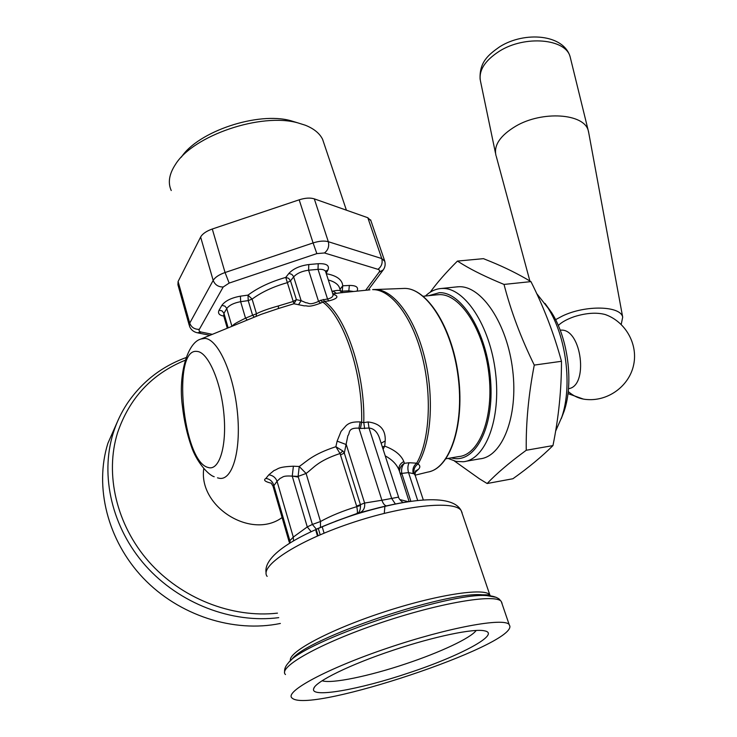 <?xml version="1.0" encoding="UTF-8"?>
<svg xmlns="http://www.w3.org/2000/svg" width="737" height="737" viewBox="0 0 737 737"><rect width="100%" height="100%" fill="white"/><g stroke="black" fill="none" stroke-linecap="round" stroke-linejoin="round"><path stroke-width="1.11" d="M495.983 155.516C493.587 145.318 500.183 135.544 515.762 126.174C542.248 110.522 584.1 113.406 588.237 130.55L588.863 133.471M555.569 319.674L562.442 315.998C585.519 304.832 620.637 305.726 622.691 317.168L621.217 324.455M560.184 330.139L561.29 330.121C581.714 329.107 588.743 386.345 568.485 388.675M607.564 315.445L605.215 314.533C596.62 312.258 586.385 312.939 574.501 316.588C567.103 319.13 561.705 322.106 558.305 325.514M545.012 303.441L551.644 312.654C568.181 338.559 573.791 383.01 564.1 411.274L561.299 418.57M555.606 431.191L561.815 417.041C572.502 385.893 566.274 336.606 548.052 308.066L536.656 293.501M530.944 281.617C518.673 274.247 505.398 267.623 491.109 261.764L483.454 258.659L457.428 261.082L462.854 264.436C473.292 270.765 487.01 277.425 504.025 284.427L530.944 281.617C543.814 307.191 553.994 333.75 561.474 361.296C561.502 389.551 558.655 417.649 552.953 445.59C541.75 456.7 528.401 467.755 512.915 478.737L487.139 483.518C496.572 473.55 509.599 462.458 526.246 450.261L552.953 445.59M504.025 284.427C510.861 311.042 520.939 337.924 534.27 365.091L561.474 361.296M534.27 365.091C528.54 394.581 525.868 422.974 526.246 450.261M454.425 461.012L479.474 478.829L487.139 483.518M430.224 292.211C436.838 282.962 445.903 272.589 457.428 261.082M456.074 286.969L459.04 286.73C481.629 285.735 507.277 323.626 512.694 370.131C518.387 416.626 502.146 457.041 479.695 458.875L465.931 461.279M425.433 296.034C430.205 291.419 435.503 288.904 441.334 288.489L442.393 288.453C464.66 287.494 490.059 325.708 495.522 372.544C501.271 419.371 485.342 459.999 463.204 461.758L456.028 461.399L448.059 458.423M428.602 295.703L439.344 292.69C461.804 291.714 487.166 333.013 490.593 380.283C494.343 427.571 475.116 463.545 452.426 458.165L451.182 457.88M436.562 294.855L439.501 294.634C460.266 293.925 483.794 329.771 488.834 373.429C494.14 417.068 479.382 454.95 458.764 456.572L445.959 458.783M382.365 447.009L384.714 446.125C394.728 449.856 401.103 454.996 403.83 461.537L404.41 463.306C402.006 465.839 401.131 469.211 401.785 473.412L408.538 472.61L414.176 473.836C413.282 469.791 414.562 466.503 418.026 463.96C420.247 465.554 420.394 467.322 418.478 469.276L415.336 471.164M414.176 473.836L415.207 475.429M413.125 473.237C412.333 469.174 413.531 465.821 416.709 463.177L418.026 463.96C431.412 442.117 434.462 396.58 424.429 356.791C414.452 316.938 393.447 289.567 375.271 289.494L373.152 289.558M332.838 293.833L340.678 292.792M331.982 291.281L332.977 291.097C337.076 290.231 339.564 290.175 340.439 290.931L341.471 292.718M333.013 294.312L334.92 294.892L333.271 294.643M214.2 476.738C207.834 474.84 196.07 461.003 191.233 446.069C186.977 433.817 184.047 420.597 182.435 406.4C177.995 374.405 187.548 342.641 200.704 339.112L261.091 314.377L278.383 308.536L293.943 303.764L304.335 305.873C308.167 305.321 307.191 308.186 320.669 303.119L324.427 301.396L328.693 300.954C336.873 298.835 338.946 296.818 334.92 294.892M289.153 541.879L273.169 486.687L277.038 481.27C275.601 477.548 272.856 475.402 268.821 474.812L274.053 470.501C278.485 469.147 276.845 466.926 293.39 466.208L299.24 466.493L298.098 476.388L306.095 473.467L299.24 466.493C307.182 461.122 312.387 454.471 335.879 446.696L342.797 450.98L344.308 453.071L347.873 435.668C350.361 433.476 346.998 427.534 358.937 428.16L360.402 428.501L361.646 422.246L363.774 422.614L368.132 421.951C380.089 423.416 385.783 429.754 385.211 440.947L384.714 446.125L383.093 449.238M385.23 455.853C391.633 459.372 396.027 463.674 398.431 468.76L399.463 471.136C399.776 467.663 401.425 465.056 404.41 463.306L409.155 462.735L416.709 463.177C429.735 440.597 432.25 394.783 421.933 355.317C411.67 315.777 390.647 289.153 372.636 289.623L404.567 288.416C426.695 288.075 452.085 327.836 458.138 376.773C464.439 425.691 449.515 468.787 427.755 472.085L415.152 475.172M417.686 500.451L408.538 472.61C407.497 468.714 407.699 465.425 409.155 462.735M360.402 428.501L369.016 428.022C373.852 428.529 377.335 431.873 379.472 438.064L380.338 440.735M381.14 443.213L385.211 440.947M409.118 501.538L398.966 469.791C398.606 466.208 400.228 463.453 403.83 461.537M399.951 472.997L401.785 473.412L410.85 501.289C380.283 505.904 349.08 515.071 317.223 528.788M400.265 473.983L401.923 473.983M328.693 300.954L327.541 299.01C331.714 298.034 333.502 296.403 332.894 294.109L332.599 293.188M335.298 521.381L359.739 512.722C363.544 511.027 365.165 507.802 364.612 503.039L381.904 500.248L358.937 428.16L360.181 421.933L361.646 422.246C362.945 373.659 343.986 317.122 322.649 302.013L320.521 300.309L327.541 299.01L318.006 269.355L318.218 263.708L308.803 264.546C299.95 265.725 293.308 268.683 288.886 273.418L285.744 277.416C270.553 281.755 257.968 287.66 248 295.122L240.419 296.173C231.363 297.812 225.19 300.862 221.883 305.348L219.11 310.166C217.581 313.271 219.138 315.252 223.781 316.109M395.345 503.942L391.66 498.442L398.579 497.107M320.669 303.119L318.55 301.415L320.521 300.309M200.888 339.029L204.803 338.403C217.912 338.78 233.804 373.723 237.471 412.858C241.331 452.021 231.796 482.127 218.447 478.064M298.301 477.069L292.239 476.084M221.883 305.348L224.896 306.122L226.618 308.149L231.925 326.288C234.642 323.976 232.56 324.621 245.522 318.154L247.273 320.033M254.348 317.14L252.588 315.27L256.494 313.759L256.08 316.431M219.11 310.166L222.104 310.931L223.947 313.336L226.756 308.545C229.244 305.201 233.878 302.916 240.649 301.691L245.522 318.154L252.588 315.27L248.222 300.613L252.109 299.111L256.494 313.759C260.962 311.382 268.277 308.775 278.448 305.929L292.985 301.553L296.394 299.664L293.943 303.764L285.744 277.416L288.655 278.337L290.507 280.825L287.135 282.722C273.058 286.757 261.386 292.211 252.109 299.111L248 295.122L248.222 300.613L240.649 301.691L240.419 296.173M282.105 517.54C251.722 539.935 198.511 507.167 203.725 468.806M384.815 261.34L381.766 258.567L367.818 217.728L370.914 220.722M367.818 217.728L314.303 198.861C310.249 197.59 305.21 197.912 299.176 199.819L212.284 229.014C206.351 231.123 202.463 233.804 200.621 237.047L178.105 281.497L177.912 284.712L189.197 325.192M298.513 304.75L301.147 300.678L306.012 302.778C308.987 302.594 308.637 305.791 318.55 301.415L308.6 270.212C301.977 271.105 297.002 273.316 293.676 276.854L290.507 280.825L296.394 299.664L301.147 300.678L293.519 276.449L291.806 274.357L288.886 273.418M271.17 483.177C264.878 481.639 263.118 480.054 265.9 478.424C269.871 479.059 272.497 481.316 273.768 485.204L289.862 540.728L293.289 537.098L307.274 526.927L311.097 531.58M316.33 529.184L312.387 524.449L320.503 521.51L306.095 473.467C313.566 468.106 317.343 461.104 340.024 453.522L335.879 446.696L337.122 441.131L341.047 431.403L346.307 425.415C348.315 423.968 350.563 421.601 360.181 421.933M342.797 450.98L340.024 453.522L356.625 506.079L364.612 503.039L346.27 444.568L337.122 441.131M293.519 540.746L293.289 537.098L277.038 481.27L280.3 478.239C283.045 477.475 281.949 475.457 292.248 476.12L293.39 466.208M340.687 454.858L344.308 453.071L360.319 504.338L360.522 505.49L356.763 506.651C342.696 510.944 330.609 515.9 320.503 521.51L320.466 527.37M386.345 505.877C384.585 505.481 383.111 503.601 381.904 500.248L391.66 498.442L369.016 428.022L368.132 421.951M208.083 467.461C182.665 461.684 171.666 347.145 197.157 351.438C207.991 352.056 220.989 381.573 223.91 414.047C227.005 446.558 219.129 471.339 208.083 467.461M277.471 613.138C232.035 618.334 181.182 598.407 148.662 561.483C116.197 524.495 104.765 473.955 117.524 432.868C129.371 398.1 151.868 373.917 185.015 360.329M289.448 543.252L289.862 540.728L290.203 542.727M356.625 506.079L356.763 506.651C357.657 511.275 357.629 513.597 356.68 513.606L356.8 513.569C359.223 513.072 360.467 510.373 360.522 505.49M359.555 512.777L379.454 507.535M278.733 617.652C232.054 623.686 179.358 603.649 145.576 565.721C111.849 527.738 99.956 475.531 113.194 433.181C116.538 422.513 121.209 412.628 127.206 403.535C141.873 381.932 161.421 366.639 185.853 357.657M384.898 506.301L384.272 513.357M171.242 190.533C167.704 182.767 169.132 174.043 175.517 164.342C193.297 135.415 261.285 112.392 297.941 122.904L305.33 125.226C313.879 128.643 319.637 133.333 322.594 139.302L324.308 144.406M280.364 623.456C233.749 633.129 178.879 615.561 143.116 577.965C107.381 540.332 94.253 486.66 107.897 443.278L118.639 418.966M296.827 122.563L290.866 120.739C258.134 111.416 198.244 131.315 181.357 157.147M292.755 698.584C313.133 712.753 513.551 645.713 509.857 626.091L509.147 624.515C503.896 617.385 448.078 627.546 387.607 648.063C327.062 668.505 284.113 691.776 292.009 698.013L292.755 698.584M393.217 650.209C350.176 664.461 315.049 681.771 313.676 688.671C309.909 698.492 359.822 689.491 408.897 672.872C459.943 656.059 501.501 633.94 484.513 630.844C474.029 628.246 434.231 636.436 393.217 650.209M322.124 680.758C331.567 684 369.32 676.105 405.719 663.853C439.925 652.494 470.731 638.122 476.166 630.485M495.467 153.029L480.662 81.964C478.138 71.139 484.393 60.885 499.4 51.194C524.91 35.026 565.74 38.637 570.143 56.823L570.696 59.08M568.209 391.494C573.939 396.506 580.323 399.187 587.361 399.555C608.67 401.121 629.315 385.755 633.645 364.87C638.159 344.032 625.455 321.608 605.215 314.533M403.931 288.416L404.567 288.416C426.668 288.13 451.634 326.39 458.193 374.368C464.946 422.329 451.293 465.996 429.874 471.588M414.848 472.767L418.478 469.276M369.946 289.844L337.997 293.068L341.277 292.718L339.131 286.923C337.435 283.763 333.824 281.451 328.324 279.977M336.385 293.289L332.977 291.097M353.613 291.493L348.813 290.811L349.181 291.935M339.932 289.383L342.76 285.799L342.226 291.179L348.813 290.811L349.356 285.449L342.76 285.799L342.318 283.505C340.623 278.604 335.28 275.343 326.298 273.722M356.994 291.143C358.799 287.292 356.257 285.394 349.356 285.449M323.276 299.452L324.427 301.396C346.031 316.385 365.257 373.65 363.774 422.614L364.668 428.704M339.674 288.195L339.941 289.162M340.568 290.94L342.226 291.179L342.687 292.589M322.373 527.388L324.096 533.155M365.663 290.277L379.242 271.999L379.61 270.654L378.938 269.622L324.455 252.966L316.855 253.611L229.152 283.091L223.2 286.997L199.018 329.89L199.22 331.07L200.455 331.89L212.348 334.34M325.763 272.054L325.69 270.82L325.561 271.409L328.002 269.834C329.669 265.421 326.408 263.376 318.218 263.708M328.002 269.834L326.169 273.307M379.039 272.285L383.231 269.908M324.455 252.966C328.094 250.092 329.384 246.342 328.324 241.708L381.766 258.567C382.825 262.971 381.591 266.527 378.063 269.217M314.303 198.861L328.324 241.708C324.271 240.584 319.195 240.99 313.087 242.934L316.855 253.611M299.176 199.819L313.087 242.934L225.061 272.524C219.055 274.652 215.084 277.278 213.177 280.41C214.946 284.814 218.29 287.006 223.2 286.997M229.152 283.091L225.061 272.524L212.284 229.014M200.621 237.047L213.177 280.41L189.722 323.138L189.483 326.196C190.874 329.697 193.49 331.899 197.323 332.783L201.201 332.092M199.239 329.356C194.55 329.421 191.371 327.357 189.722 323.138L178.105 281.497M333.75 294.809L332.894 294.109L325.533 271.345C324.52 269.724 322.014 269.06 318.006 269.355L308.6 270.212L308.803 264.546M228.157 327.864L223.947 313.336L223.698 315.841L227.282 328.223M408.224 501.676L399.795 499.557M278.383 308.536L278.448 305.929M316.505 530.437L318.08 535.707M268.821 474.812L265.9 478.424M298.098 476.388L292.248 476.12L307.274 526.927L312.387 524.449L298.098 476.388M379.721 507.471L356.68 513.606L335.326 521.372M267.144 576.38C258.936 566.458 296.219 541.566 350.029 523.436C403.756 505.167 454.987 500.101 461.215 510.686L462.117 512.805M490.4 595.883L489.801 594.851C484.568 587.38 436.092 594.75 382.429 612.502C328.711 630.172 287.43 652.485 290.479 660.739M289.623 661.614L291.944 659.237C306.509 638.399 446.18 591.12 482.357 594.787L489.939 595.874M496.287 597.357L486.982 595.643C449.57 591.839 303.312 641.347 288.407 662.858C285.541 666.018 284.279 669.039 284.629 671.914M285.468 674.539C277.37 667.4 319.775 643.373 379.914 623.069C439.971 602.682 495.734 593.488 501.271 601.493L502.044 603.244M500.027 46.569C488.087 54.851 479.262 62.304 480.109 79.32M500.137 46.505C524.615 31.267 563.593 34.04 570.143 56.823L588.237 130.55M529.875 280.981L496.241 156.272M622.691 317.168L588.467 131.324M567.96 393.604L583.437 399.104M551.644 312.654L548.052 308.066M564.1 411.274L561.815 417.041M441.334 288.489L457.963 286.776M423.278 296.265L438.322 294.671M423.305 499.944L414.995 474.766L415.548 470.934M379.481 438.082L380.32 440.671M368.214 290.019L382.862 270.405C385.175 267.448 385.737 264.159 384.539 260.539L370.628 219.866M198.013 332.921L209.971 335.317M379.472 438.064L398.606 497.189C398.266 497.751 401.057 501.602 403.332 502.459M315.915 530.723L317.472 535.974M271.17 483.103L273.04 486.236M320.19 534.795L318.587 529.424M218.235 478.009L217.498 477.843M346.399 210.174L322.594 139.302M266.103 572.898C262.86 554.703 300.493 532.952 353.097 515.135C405.654 498.848 451.919 492.694 461.215 510.686L489.801 594.851L482.357 594.787L486.982 595.643C492.095 595.754 496.167 596.896 499.216 599.07L501.271 601.493L509.147 624.515M290.866 120.739L297.941 122.904M314.506 687.133L313.676 688.671"/></g></svg>
